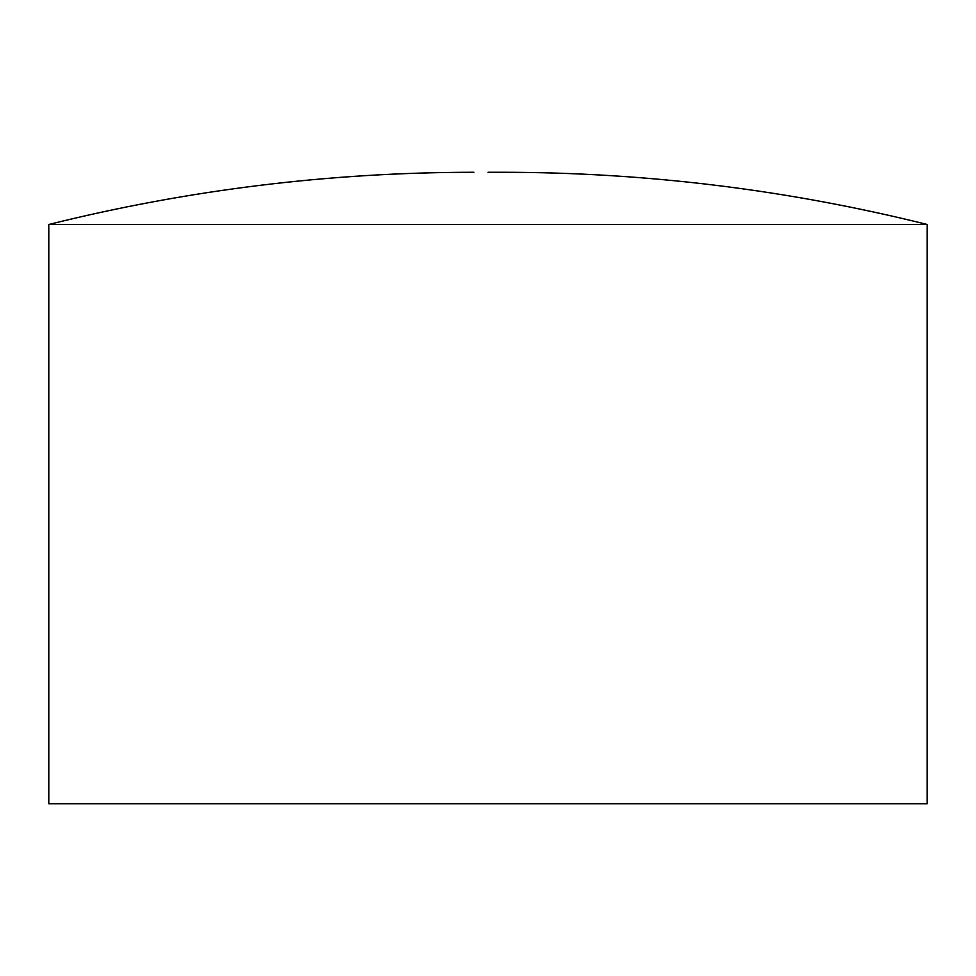 <?xml version="1.0" encoding="UTF-8"?>
<svg xmlns="http://www.w3.org/2000/svg" width="976" height="976" viewBox="0 0 976 976"><rect width="100%" height="100%" fill="white"/><g stroke="black" fill="none" stroke-linecap="round" stroke-linejoin="round"><path stroke-width="1.46" d="M927.2 224.48L48.8 224.48L48.8 803.736L927.2 803.736L927.2 224.48C787.62 189.734 645.917 172.337 502.079 172.264L488 172.264M48.8 224.48C188.38 189.734 330.083 172.337 473.921 172.264"/></g></svg>
